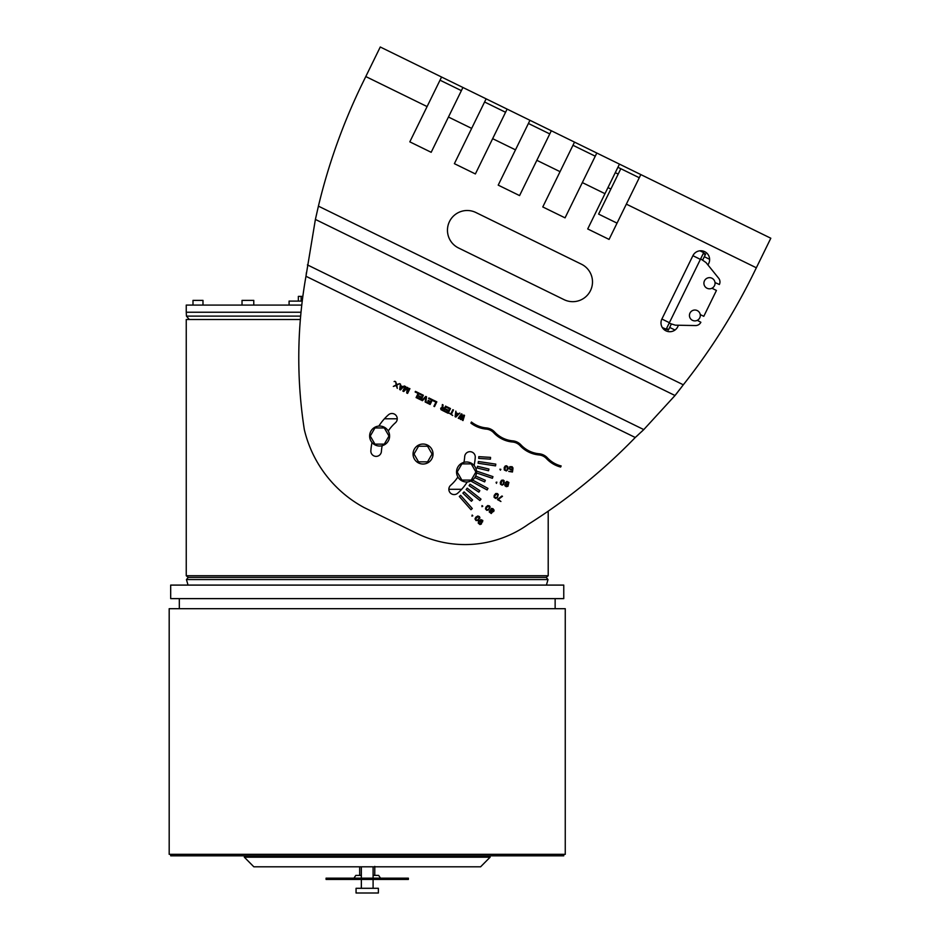 <?xml version="1.0" encoding="UTF-8"?>
<svg xmlns="http://www.w3.org/2000/svg" width="940" height="940" viewBox="0 0 940 940"><rect width="100%" height="100%" fill="white"/><g stroke="black" fill="none" stroke-linecap="round" stroke-linejoin="round"><path stroke-width="1.41" d="M490.116 857.198L244.329 857.198L253.835 866.798L480.61 866.798L490.116 857.198L490.116 855.811M471.222 463.89L461.869 463.89L457.193 471.998L461.869 480.093L471.222 480.093L475.899 471.998L471.222 463.89M427.559 446.218L418.535 446.218L414.023 454.032L418.535 461.857L427.559 461.857L432.083 454.032L427.559 446.218M384.296 427.947L374.943 427.947L370.266 436.043L374.943 444.138L384.296 444.138L388.972 436.043L384.296 427.947M476.533 471.998A9.988 9.988 0 0 0 461.552 463.338A9.988 9.988 0 0 0 461.552 480.646A9.988 9.988 0 0 0 476.533 471.998M433.035 454.032A9.988 9.988 0 0 0 418.053 445.384A9.988 9.988 0 0 0 418.053 462.691A9.988 9.988 0 0 0 433.035 454.032M389.606 436.043A9.988 9.988 0 0 0 374.625 427.395A9.988 9.988 0 0 0 374.625 444.69A9.988 9.988 0 0 0 389.606 436.043M384.425 418.782L397.244 418.782M461.681 489.294L448.862 489.294M301.106 301.094L301.106 296.394L302.845 296.394M298.356 301.094L298.356 296.394L301.106 296.394M242.026 305.077L242.026 300.377L253.776 300.377L253.776 305.077M192.994 305.077L192.994 300.377L202.981 300.377L202.981 305.077M373.098 888.3L373.098 879.441M356.06 888.3L378.385 888.3L378.385 893L356.06 893L356.06 888.3M170.68 854.331L170.68 855.811L563.765 855.811L563.765 854.331M555.14 608.697L555.14 598.627M170.68 598.627L563.765 598.627L563.765 585.091L170.68 585.091L170.68 598.627M188.047 585.091L186.437 579.569L548.008 579.569L546.41 585.091M186.437 579.569L188.247 577.395L546.199 577.395L548.008 579.569M188.247 577.395L186.249 575.726L548.208 575.726L548.208 511.172M546.199 577.395L548.208 575.726M186.249 575.726L186.249 319.506L300.365 319.506M189.292 319.506L186.437 316.11L300.659 316.11M186.437 316.11L186.249 312.245L301.012 312.245M186.249 312.245L186.249 305.077L301.775 305.077M289.085 305.077L289.085 301.094L302.245 301.094M326.074 879.441L408.371 879.441L408.371 878.16L326.074 878.16L326.074 879.441M355.802 875.399L361.348 875.399L355.802 875.399L353.945 878.16M378.644 875.399L373.098 875.375L378.644 875.399L380.5 878.16M374.755 875.375L374.79 866.386M169.188 854.331L565.257 854.331L565.257 608.697L169.188 608.697L169.188 854.331M700.23 314.571A5.429 5.429 0 0 1 692.486 320.34A5.429 5.429 0 0 1 691.629 311.105A5.429 5.429 0 0 1 700.23 314.571L703.79 316.31L716.445 290.448L711.921 288.239M715.011 282.552A5.57 5.57 0 0 1 707.033 288.239A5.57 5.57 0 0 1 706.245 278.698A5.57 5.57 0 0 1 715.011 282.552L719.359 284.503A5.875 5.875 0 0 0 718.654 278.216L706.022 262.566L700.652 258.853L669.127 323.219L675.366 325.181L695.482 325.557A5.875 5.875 0 0 0 700.864 322.267L697.28 320.329M609.073 239.406L587.712 228.949L619.46 164.124L640.822 174.582L609.073 239.406L587.712 228.949M431.178 152.304L409.816 141.846L441.565 77.021L462.927 87.479L431.178 152.304L409.816 141.846M475.382 173.947L454.384 163.666L486.133 98.841L507.118 109.111L475.382 173.947L454.384 163.666M519.573 195.591L498.212 185.133L529.96 120.296L551.322 130.754L536.846 160.317L519.573 195.591L498.212 185.133M565.058 217.857L542.779 206.953L574.516 142.116L596.806 153.032L565.058 217.857L542.779 206.953M677.693 392.133L675.014 395.517L315.394 219.431L305.97 276.266A466.616 466.616 0 0 0 304.325 429.615A119.921 119.921 0 0 0 364.015 507.518L417.007 533.462A109.075 109.075 0 0 0 528.409 524.226A578.5 578.5 0 0 0 635.264 437.5L643.783 429.592L675.014 395.517L683.309 384.801L318.413 206.142L315.394 219.431L318.413 206.142A598.098 598.098 0 0 1 362.311 83.648L380.265 47L441.565 77.021M679.338 390.029L683.309 384.801A618.356 618.356 0 0 0 753.586 273.411L770.812 238.231L640.822 174.582M678.48 325.24L677.728 326.779A8.812 8.812 0 0 1 665.931 330.821A8.812 8.812 0 0 1 661.889 319.024L692.898 255.692A8.812 8.812 0 0 1 704.695 251.662A8.812 8.812 0 0 1 708.736 263.447L707.973 264.986M458.52 247.972A19.74 19.74 0 0 1 449.473 221.558A19.74 19.74 0 0 1 475.875 212.511L581.437 264.199A19.74 19.74 0 0 1 590.485 290.613A19.74 19.74 0 0 1 564.071 299.66L458.52 247.972A19.74 19.74 0 0 1 449.473 221.558A19.74 19.74 0 0 1 475.875 212.511M669.68 327.426L674.991 330.034A8.812 8.812 0 0 1 662.336 327.578L668.399 330.069L671.242 324.253M581.437 264.199A19.74 19.74 0 0 1 590.485 290.613A19.74 19.74 0 0 1 564.071 299.66M639.27 177.742L617.909 167.285M595.255 156.193L572.977 145.289M461.376 90.639L440.014 80.182M549.771 133.927L528.409 123.469M505.567 112.283L484.582 102.002M516.73 113.822L524.414 117.582M507.118 109.111L529.96 120.296M462.927 87.479L486.133 98.841M551.322 130.754L574.516 142.116M596.806 153.032L619.46 164.124M615.277 172.655L618.191 174.088L620.823 168.718L598.604 214.097L610.883 189.022L607.968 187.589M617.039 223.133L598.604 214.097M478.378 461.505A55.824 55.824 0 0 1 478.108 463.244L495.545 465.876A73.449 73.449 0 0 0 495.803 464.137L478.378 461.505M472.444 480.058A55.824 55.824 0 0 1 471.645 481.515L487.12 489.952A73.449 73.449 0 0 0 487.966 488.412L472.526 479.999M459.308 496.485L470.975 509.703A73.449 73.449 0 0 0 472.291 508.54L460.635 495.31A55.824 55.824 0 0 1 459.308 496.485M477.097 468.003L488.53 470.764A67.574 67.574 0 0 0 488.941 469.06L477.508 466.287A55.824 55.824 0 0 1 477.097 468.003M469.06 485.651L478.848 492.149A67.574 67.574 0 0 0 479.823 490.68L470.035 484.182A55.824 55.824 0 0 1 469.06 485.651M503.253 483.994L502.242 484.605L500.95 483.936L502.066 480.622L503.734 481.186L503.253 483.994M503.781 484.171L504.193 480.869L503.182 480.058L501.466 480.305L500.303 482.408L500.491 484.253L502.16 485.169L503.781 484.171M496.837 497.471L495.192 497.73L494.511 496.203L496.637 493.899L497.859 495.591L496.837 497.471M497.319 497.73L498.294 494.546L497.448 493.571L495.721 493.524L494.205 495.392L494.064 497.248L495.556 498.435L497.319 497.73M477.532 520.079L476.345 520.102L475.57 518.88L478.178 516.565L479.341 517.893L477.532 520.079M477.896 520.502L479.905 517.846L479.435 516.636L477.826 516.001L475.769 517.235L475.005 518.927L475.993 520.56L477.896 520.502M444.197 408.841L443.457 410.357L441.236 408.888L441.976 407.878L444.197 408.841M445.537 406.115L444.491 408.23L442.811 407.408L443.057 404.893L442.364 404.564L442.117 407.326L440.684 408.242L440.978 409.64L443.798 411.156L446.124 406.397L445.537 406.115M505.814 482.96L507.177 481.997L508.528 483.513L507.201 484.37L505.814 482.96M505.25 482.89L505.908 484.417L508.246 484.723L507.318 486.074L504.815 484.876L504.98 485.769L506.308 486.685L507.953 486.286L508.893 482.443L506.907 481.421L505.25 482.89M464.536 415.41L463.737 415.022L461.07 418.476L462.163 414.246L461.364 413.859L458.25 418.23L458.849 418.512L461.223 415.163L460.224 419.193L461.023 419.581L463.596 416.326L462.41 420.262L462.997 420.556L464.536 415.41M456.123 413.295L457.909 414.176L455.677 416.467L456.123 413.295M455.829 411.144L455.089 416.679L455.877 417.066L459.789 413.083L458.203 413.812L456.217 412.848L455.829 411.144M428.91 397.973L428.616 398.572L431.578 400.029L430.79 401.65L428.217 400.381L427.923 400.992L430.497 402.25L429.85 403.565L426.878 402.109L426.584 402.72L430.144 404.459L432.471 399.712L428.91 397.973M512.888 469.107L510.115 469.025L509.598 468.038L510.42 467.015L513.04 468.096L512.135 466.71L509.797 466.698L509.163 468.649L510.444 469.753L512.253 469.577L511.995 471.351L508.752 471.434L512.453 471.998L512.888 469.107M396.704 384.578L395.658 381.687L396.151 384.942L393.331 386.434L396.257 385.494L397.291 388.373L396.751 385.224L399.618 383.626L396.704 384.578M433.904 406.303L434.503 406.597L436.83 401.85L433.27 400.099L432.964 400.71L435.937 402.167L433.904 406.303M501.901 496.003L497.436 499.587L500.914 501.49L498.282 499.41L502.477 496.32L501.901 496.003M499.892 469.201L500.409 470.176L500.867 469.354L499.892 469.201M472.162 515.049L471.939 516.13L472.82 515.79L472.162 515.049M394.87 381.299L394.13 381.57L394.87 381.299M482.009 505.591L481.973 506.695L482.784 506.214L482.009 505.591M496.085 482.314L496.438 483.36L496.861 482.114L496.085 482.314M449.191 413.165L452.704 415.515L451.376 414.235L453.456 409.981L452.857 409.699L450.777 413.941L449.191 413.165M416.091 397.585L416.69 397.879L419.017 393.12L415.457 391.381L415.151 391.992L418.124 393.437L416.091 397.585M426.537 396.809L425.75 396.422L421.837 400.393L422.424 400.687L425.844 397.221L425.197 402.038L425.797 402.332L426.537 396.809M446.923 406.785L446.629 407.396L449.59 408.853L448.803 410.463L446.23 409.206L445.936 409.816L448.509 411.074L447.863 412.39L444.89 410.933L444.596 411.544L448.157 413.283L450.483 408.536L446.923 406.785M419.804 393.507L419.51 394.119L422.483 395.576L421.684 397.185L419.111 395.928L418.817 396.539L421.39 397.796L420.744 399.112L417.783 397.655L417.478 398.266L421.038 400.005L423.364 395.258L419.804 393.507M400.71 386.164L402.485 387.033L400.264 389.325L400.71 386.164M400.416 384.014L399.664 389.536L400.464 389.924L404.365 385.952L402.79 386.681L400.804 385.717L400.416 384.014M479.482 521.442L481.08 522.24L480.81 523.803L478.883 523.145L479.482 521.442M482.514 522.005L482.796 520.443L480.88 519.632L478.542 521.394L478.248 523.122L479.964 524.543L481.421 523.991L481.715 522.276L479.846 520.831L480.916 520.184L482.443 520.889L482.514 522.005M407.137 387.315L403.918 390.37L405.751 386.634L405.163 386.34L402.837 391.087L403.73 391.522L407.29 388.009L406.691 392.979L407.584 393.413L409.911 388.666L409.311 388.373L407.49 392.121L407.937 387.703L407.137 387.315M493.336 509.856L493.524 510.866L492.29 511.172L491.068 509.339L493.336 509.856M489.846 512.112L489.893 510.996L490.833 510.878L491.961 512.641L489.846 512.112M492.525 511.936L493.735 511.478L494.076 510.162L492.983 508.716L491.373 508.434L489.188 511.877L491.256 513.522L492.525 511.936M488.166 509.621L486.509 509.586L486.098 507.976L488.6 506.072L489.505 507.953L488.166 509.621M488.6 509.962L490.116 507.001L489.458 505.896L487.754 505.544L485.933 507.118L485.487 508.916L486.744 510.349L488.6 509.962M507.236 469.612L506.343 470.388L504.956 469.953L505.485 466.498L507.224 466.769L507.236 469.612M507.788 469.695L507.894 466.757L506.484 465.747L505.215 466.005L504.204 467.568L504.287 469.965L506.366 470.964L507.788 469.695M464.09 491.879A55.824 55.824 0 0 1 462.868 493.159L471.387 501.267A67.574 67.574 0 0 0 472.597 499.986L464.09 491.879M474.818 477.602L484.629 481.879A67.574 67.574 0 0 0 485.334 480.27L475.675 476.051M478.707 458.403L490.433 459.143A67.574 67.574 0 0 0 490.551 457.38L478.812 456.652A55.824 55.824 0 0 1 478.707 458.403M467.227 488.166A55.824 55.824 0 0 1 466.134 489.54L479.917 500.538A73.449 73.449 0 0 0 481.01 499.163L467.227 488.166M476.486 472.938L492.384 478.284A73.449 73.449 0 0 0 492.948 476.615L476.498 471.081M471.434 422.025L470.905 423.106A29.387 29.387 0 0 0 486.203 429.098A11.75 11.75 0 0 1 493.747 432.788A29.387 29.387 0 0 0 512.594 442.023A11.75 11.75 0 0 1 520.126 445.713A29.387 29.387 0 0 0 538.984 454.937A11.75 11.75 0 0 1 546.516 458.638A29.387 29.387 0 0 0 560.628 467.039L561.157 465.958A28.212 28.212 0 0 1 547.374 457.827A12.925 12.925 0 0 0 539.09 453.773A28.212 28.212 0 0 1 520.995 444.914A12.925 12.925 0 0 0 512.699 440.848A28.212 28.212 0 0 1 494.605 431.989A12.925 12.925 0 0 0 486.309 427.923A28.212 28.212 0 0 1 471.434 422.025M467.274 481.95A52.299 52.299 0 0 1 457.639 493.253A5.288 5.288 0 0 1 450.178 492.795A5.288 5.288 0 0 1 450.648 485.322A41.724 41.724 0 0 0 457.897 476.991M463.937 462.351A41.724 41.724 0 0 0 464.689 456.652A5.288 5.288 0 0 1 470.305 451.694A5.288 5.288 0 0 1 475.252 457.31A52.299 52.299 0 0 1 474.089 465.441M382.169 445.701A41.724 41.724 0 0 0 381.405 451.423A5.288 5.288 0 0 1 375.8 456.37A5.288 5.288 0 0 1 370.853 450.765A52.299 52.299 0 0 1 372.029 442.54M378.844 426.09A52.299 52.299 0 0 1 388.455 414.81A5.288 5.288 0 0 1 395.916 415.28A5.288 5.288 0 0 1 395.458 422.741A41.724 41.724 0 0 0 388.255 431.014M636.568 436.325L638.096 434.926M641.221 432.012L642.713 430.614M306.428 272.483L306.17 274.586M669.127 323.219L666.284 329.035M699.924 250.804L703.684 252.649L700.652 258.853M703.496 253.036L705.611 254.07L702.756 259.887M662.336 327.578L666.096 329.423M582.33 182.583L604.984 193.675M536.846 160.317L560.052 171.667M492.654 138.673L515.484 149.848M448.451 117.03L471.657 128.392M365.789 76.551L427.089 106.573M626.346 204.133L756.336 267.783M702.709 250.957L702.227 251.932M305.97 276.266L635.264 437.5M307.415 264.892L643.783 429.592M666.53 328.542L668.634 329.576M703.249 253.53L705.364 254.564M661.889 319.024L669.386 322.702M692.898 255.692L700.394 259.37M373.098 878.16L373.098 866.798M361.348 878.16L361.348 866.798M361.348 888.3L361.348 879.441M179.317 608.697L179.317 598.627M359.691 875.375L359.656 866.798M244.329 857.198L244.329 855.811M704.318 256.702L709.63 259.311L704.318 256.702"/></g></svg>
